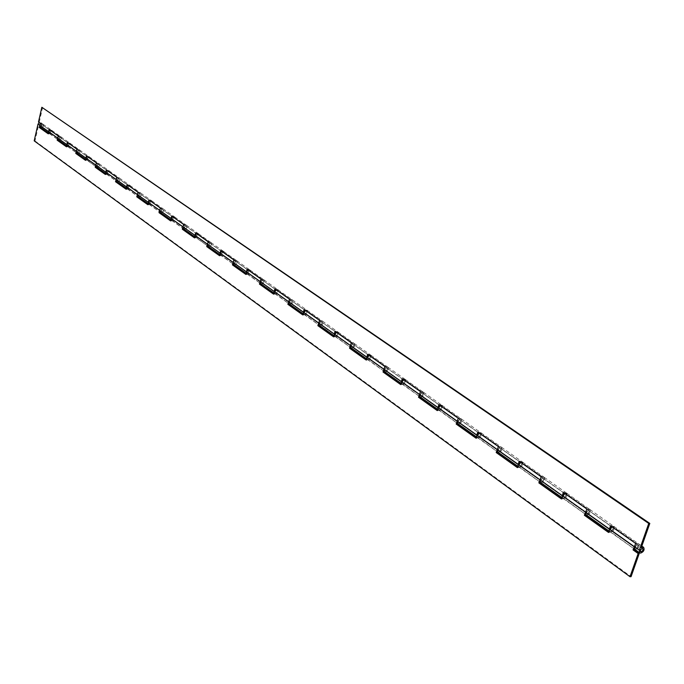 <?xml version="1.0" encoding="UTF-8"?>
<svg xmlns="http://www.w3.org/2000/svg" width="684" height="684" viewBox="0 0 684 684"><rect width="100%" height="100%" fill="white"/><g stroke="black" fill="none" stroke-linecap="round" stroke-linejoin="round"><path stroke-width="0.51" stroke-dasharray="3.42 2.56" d="M637.155 544.84L635.427 546.183L635.496 548.021L636.522 548.012L637.71 546.807L637.915 545.336L637.155 544.84M611.445 530.758L610.675 530.262L610.863 528.8L612.043 527.62L613.061 527.629L613.146 529.442L611.445 530.758M97.872 164.134L96.923 166.203L97.333 166.357L97.872 164.134M87.595 159.449L87.184 159.295L88.116 157.252L87.595 159.449M118.229 178.515L117.263 180.627L117.682 180.781L118.648 178.669L118.229 178.515M107.499 173.565L107.089 173.403L108.038 171.316L108.457 171.47L107.499 173.565M139.527 193.546L138.536 195.701L138.955 195.863L139.946 193.7L139.527 193.546M128.31 188.314L127.891 188.151L128.866 186.022L129.285 186.176L128.31 188.314M161.826 209.287L160.8 211.493L161.227 211.647L162.253 209.441L161.826 209.287M150.078 203.746L149.651 203.584L150.66 201.404L151.087 201.566L150.078 203.746M185.193 225.78L184.141 228.037L184.569 228.191L185.62 225.942L185.193 225.78M172.881 219.906L172.453 219.744L173.488 217.521L173.916 217.674L172.881 219.906M209.706 243.085L208.62 245.394L209.065 245.547L210.142 243.248L209.706 243.085M196.795 236.852L196.359 236.698L197.419 234.415L197.856 234.578L196.795 236.852M235.45 261.262L234.338 263.622L234.783 263.785L235.894 261.425L235.45 261.262M221.89 254.645L221.454 254.482L222.548 252.157L222.984 252.311L221.89 254.645M262.528 280.38L261.143 281.304L261.382 282.791L262.288 282.894L263.22 282.03L263.254 280.859L262.528 280.38M248.275 273.344L247.822 273.181L248.959 270.796L249.403 270.958L248.275 273.344M291.051 300.507L289.631 301.464L289.862 302.986L290.777 303.08L291.735 302.191L291.777 300.994L291.051 300.507M276.028 293.017L275.301 292.538L275.344 291.35L276.285 290.478L277.2 290.572L277.43 292.085L276.028 293.017M321.121 321.736L319.676 322.72L319.89 324.276L321.061 324.259L321.796 323.447L321.856 322.224L321.121 321.736M305.286 313.751L304.551 313.272L304.602 312.058L305.568 311.16L306.492 311.246L306.714 312.785L305.286 313.751M352.876 344.155L351.396 345.172L351.61 346.762L352.551 346.839L353.551 345.899L353.619 344.642L352.876 344.155M336.152 335.63L335.416 335.143L335.476 333.903L336.468 332.98L337.4 333.065L337.614 334.63L336.152 335.63M386.46 367.864L384.955 368.924L385.152 370.54L386.109 370.608L387.127 369.642L387.212 368.36L386.46 367.864M368.779 358.758L368.035 358.262L368.112 356.997L369.121 356.039L370.07 356.116L370.266 357.723L368.779 358.758M422.045 392.984L420.506 394.078L420.686 395.728L421.652 395.797L422.695 394.788L422.798 393.48L422.045 392.984M403.312 383.237L402.56 382.741L402.645 381.441L403.68 380.458L404.646 380.526L404.834 382.159L403.312 383.237M459.802 419.643L458.229 420.78L458.391 422.464L459.374 422.515L460.443 421.481L460.563 420.138L459.802 419.643M439.923 409.186L439.162 408.69L439.273 407.365L440.334 406.339L441.308 406.399L441.479 408.066L439.923 409.186M499.944 447.977L498.328 449.157L498.474 450.884L499.474 450.918L500.568 449.85L500.705 448.473L499.944 447.977M478.809 436.743L478.048 436.247L478.167 434.887L479.253 433.836L480.245 433.878L480.399 435.588L478.809 436.743M542.694 478.159L541.053 479.39L541.172 481.151L542.181 481.177L543.31 480.065L543.464 478.655L542.694 478.159M520.182 466.078L519.421 465.573L519.566 464.188L520.678 463.094L521.678 463.128L521.815 464.864L520.182 466.078M588.334 510.375L586.65 511.666L586.744 513.462L587.761 513.47L588.924 512.316L589.104 510.871L588.334 510.375M564.3 497.345L563.539 496.849L563.701 495.421L564.847 494.284L565.856 494.31L565.967 496.088L564.3 497.345M59.696 137.193L59.2 139.331L59.696 137.193M50.257 132.987L50.744 130.866L50.257 132.987M34.2 140.853L34.987 140.955L38.441 125.788L39.356 126.232C41.544 125.711 42.066 124.548 40.92 122.735L39.296 122.59M40.45 127.241L41.117 127.489C43.314 126.968 43.836 125.796 42.69 123.984L41.98 123.71L40.014 124.753M41.792 124.548L41.314 126.651L41.792 124.548M40.023 123.3L39.544 125.394L40.023 123.3M68.289 143.05L69.956 143.195C71.119 145.051 70.572 146.256 68.323 146.803L76.719 152.977M76.976 153.182L77.66 153.43C79.917 152.865 80.473 151.651 79.31 149.779L78.583 149.505L76.557 150.583M50.009 130.148L51.651 130.293C52.805 132.123 52.275 133.303 50.06 133.833L58.08 139.733M58.328 139.938L59.004 140.186C61.235 139.647 61.774 138.45 60.611 136.612L59.901 136.338L57.901 137.398M78.378 150.377L77.454 152.404L77.865 152.558L78.378 150.377M68.528 145.94L69.033 143.777L68.528 145.94M611.761 526.577L613.907 526.423C615.019 528.886 614.052 530.767 610.992 532.066L634.401 549.03M634.761 549.32L635.521 549.483C638.608 548.14 639.6 546.234 638.505 543.754L637.616 543.515L635.077 545.054M564.548 493.267L566.677 493.147C567.814 495.575 566.882 497.396 563.872 498.619L585.675 514.428M586.034 514.71L586.795 514.89C589.83 513.633 590.779 511.786 589.651 509.341L588.77 509.084L586.248 510.606M520.37 462.085L522.465 461.999C523.628 464.393 522.73 466.163 519.78 467.309L540.129 482.083M540.48 482.357L541.249 482.553C544.225 481.365 545.139 479.569 543.985 477.167L543.113 476.902L540.608 478.39M478.937 432.852L481.006 432.792C482.186 435.144 481.322 436.862 478.424 437.948L497.465 451.773M497.798 452.047L498.568 452.252C501.492 451.132 502.372 449.388 501.201 447.02L500.337 446.755L497.849 448.208M440.009 405.373L442.044 405.347C443.241 407.655 442.411 409.331 439.555 410.357L457.399 423.328M457.733 423.593L458.502 423.806C461.375 422.746 462.213 421.053 461.033 418.719L460.17 418.446L457.716 419.873M403.355 379.509L405.364 379.5C406.561 381.775 405.766 383.408 402.962 384.382L419.719 396.566M420.044 396.831L420.805 397.045C423.627 396.045 424.439 394.394 423.251 392.103L422.396 391.821L419.967 393.223M368.779 355.107L370.762 355.124C371.968 357.364 371.198 358.946 368.454 359.878L384.203 371.344M384.528 371.6L385.289 371.831C388.059 370.873 388.845 369.274 387.64 367.009L386.802 366.735L384.399 368.103M336.126 332.065L338.076 332.099C339.29 334.305 338.546 335.844 335.844 336.725L350.687 347.54L335.006 336.442M350.995 347.797L351.756 348.019C354.474 347.121 355.235 345.557 354.03 343.334L353.192 343.052L350.832 344.394M305.226 310.254L307.15 310.305C308.364 312.477 307.638 313.982 304.987 314.82L318.992 325.028M319.3 325.276L320.052 325.516C322.728 324.652 323.455 323.13 322.249 320.941L321.429 320.659L319.086 321.976M275.943 289.597L277.841 289.657C279.055 291.794 278.354 293.256 275.746 294.06L288.981 303.713M289.281 303.961L290.025 304.2C292.658 303.38 293.368 301.892 292.154 299.737L291.341 299.455L289.033 300.746M248.155 269.983L250.028 270.06C251.233 272.164 250.558 273.591 248.001 274.361L260.518 283.501L247.189 274.07M260.809 283.74L261.553 283.98C264.135 283.202 264.828 281.748 263.614 279.636L262.81 279.346L260.536 280.611M221.753 251.353L223.6 251.438C224.805 253.507 224.147 254.91 221.625 255.636L233.492 264.306L220.829 255.354M233.783 264.546L234.518 264.785C237.057 264.041 237.724 262.622 236.51 260.536L235.723 260.253L233.483 261.493M196.641 233.629L198.454 233.723C199.651 235.758 199.018 237.126 196.539 237.827L207.791 246.06L195.752 237.545M208.073 246.291L208.8 246.531C211.305 245.821 211.946 244.436 210.749 242.384L209.962 242.102L207.756 243.316M172.71 216.743L174.497 216.845C175.694 218.854 175.078 220.188 172.642 220.864L183.329 228.687M183.603 228.909L184.329 229.157C186.783 228.473 187.407 227.122 186.21 225.096L185.441 224.814L183.261 226.002M149.89 200.634L151.651 200.754C152.84 202.729 152.241 204.037 149.847 204.678L160.005 212.125M160.278 212.348L160.996 212.596C163.408 211.937 164.023 210.612 162.826 208.62L162.065 208.338L159.919 209.509M128.105 185.261L129.84 185.381C131.029 187.331 130.439 188.613 128.079 189.229L137.758 196.317M138.023 196.539L138.732 196.787C141.109 196.154 141.699 194.863 140.511 192.905L139.758 192.623L137.646 193.769M107.285 170.572L108.995 170.701C110.175 172.607 109.602 173.864 107.285 174.463L116.502 181.226M116.759 181.44L117.46 181.688C119.803 181.08 120.375 179.815 119.196 177.883L118.452 177.609L116.365 178.729M87.364 156.508L89.057 156.645C90.22 158.534 89.664 159.757 87.381 160.33L96.17 166.793L86.646 160.056M96.435 166.999L97.128 167.247C99.419 166.665 99.984 165.425 98.812 163.527L98.077 163.245L96.025 164.348M34.987 140.955L631.058 576.663M86.441 159.876L86.312 160.432L85.585 159.919M106.328 174.001L106.191 174.565L105.464 174.044M127.113 188.767L126.976 189.34L126.241 188.818M148.864 204.208L148.719 204.798L147.975 204.268M171.65 220.393L171.496 220.992L170.743 220.453M195.538 237.357L195.376 237.972L194.615 237.425M220.616 255.166L220.445 255.79L219.675 255.243M246.967 273.882L246.796 274.523L246.018 273.968M274.703 293.581L274.523 294.231L273.745 293.675M303.935 314.341L303.747 315.008L302.952 314.443M334.784 336.246L334.587 336.93L333.783 336.357M367.376 359.391L367.171 360.092L366.368 359.527M401.884 383.895L401.662 384.622L400.858 384.04M438.461 409.878L438.239 410.614L437.418 410.041M477.321 437.469L477.081 438.23L476.261 437.649M518.669 466.839L518.421 467.617L517.591 467.035M562.761 498.149L562.487 498.952L561.667 498.362M609.871 531.605L609.581 532.426L608.76 531.844M49.137 133.389L49.017 133.919L48.316 133.423M67.391 146.35L67.271 146.898L66.553 146.385M66.459 146.795L67.271 146.898M48.222 133.816L49.017 133.919M608.546 532.46L609.581 532.426M561.47 498.961L562.487 498.952M517.403 467.617L518.421 467.617M476.081 438.213L477.081 438.23M437.256 410.588L438.239 410.614M400.696 384.579L401.662 384.622M366.214 360.049L367.171 360.092M333.638 336.87L334.587 336.93M302.815 314.948L303.747 315.008M273.609 294.163L274.523 294.231M245.889 274.446L246.796 274.523M219.555 255.713L220.445 255.79M194.495 237.887L195.376 237.972M170.632 220.906L171.496 220.992M147.864 204.713L148.719 204.798M126.13 189.246L126.976 189.34M105.362 174.471L106.191 174.565M85.491 160.33L86.312 160.432M88.014 157.183L87.082 159.227L87.492 159.381L88.424 157.337L88.014 157.183M77.959 152.626L77.549 152.472L78.472 150.446L77.959 152.626M107.935 171.248L106.986 173.334L107.397 173.488L108.346 171.402L107.935 171.248M97.436 166.434L97.025 166.272L97.966 164.211L98.376 164.365L97.436 166.434M128.763 185.945L127.78 188.074L128.199 188.237L129.182 186.099L128.763 185.945M117.785 180.858L117.366 180.696L118.341 178.584L118.751 178.746L117.785 180.858M150.548 201.327L149.54 203.507L149.967 203.661L150.976 201.481L150.548 201.327M139.066 195.94L138.647 195.778L139.639 193.623L140.058 193.786L139.066 195.94M173.368 217.435L172.334 219.667L172.761 219.821L173.796 217.597L173.368 217.435M161.347 211.732L160.92 211.57L161.937 209.372L162.364 209.526L161.347 211.732M197.3 234.33L196.231 236.604L196.667 236.767L197.736 234.484L197.3 234.33M184.697 228.276L184.261 228.123L185.313 225.865L185.74 226.028L184.697 228.276M222.42 252.063L221.317 254.397L221.761 254.551L222.856 252.216L222.42 252.063M209.184 245.642L208.748 245.479L209.834 243.179L210.27 243.333L209.184 245.642M248.822 270.702L247.685 273.087L248.138 273.249L249.267 270.855L248.822 270.702M234.911 263.879L234.467 263.716L235.587 261.356L236.031 261.519L234.911 263.879M276.601 290.315L275.199 291.247L275.438 292.761L276.345 292.855L277.285 291.983L277.328 290.794L276.601 290.315M261.972 283.056L261.245 282.577L261.288 281.398L261.989 280.637L263.118 280.637L263.357 282.133L261.972 283.056M305.885 310.981L304.448 311.947L304.679 313.486L305.603 313.58L306.56 312.682L306.697 311.682L305.885 310.981M290.469 303.251L289.734 302.764L289.785 301.567L290.734 300.678L291.649 300.772L291.88 302.294L290.469 303.251M336.776 332.792L335.322 333.792L335.528 335.365L336.708 335.34L337.451 334.519L337.52 333.279L336.776 332.792M320.514 324.541L319.77 324.062L319.83 322.831L320.805 321.916L321.736 322.01L321.95 323.558L320.514 324.541M369.428 355.842L367.941 356.877L368.137 358.484L369.095 358.561L370.104 357.604L370.172 356.33L369.428 355.842M352.243 347.036L351.49 346.54L351.567 345.292L352.559 344.351L353.5 344.428L353.714 346.018L352.243 347.036M403.996 380.244L402.466 381.313L402.654 382.954L403.62 383.023L404.654 382.031L404.74 380.731L403.996 380.244M385.793 370.822L385.049 370.326L385.126 369.044L385.904 368.189L387.101 368.146L387.298 369.762L385.793 370.822M440.641 406.108L439.077 407.228L439.256 408.895L440.231 408.955L441.291 407.929L441.394 406.604L440.641 406.108M421.344 396.019L420.592 395.523L420.686 394.206L421.737 393.206L422.703 393.266L422.883 394.924L421.344 396.019M479.561 433.588L477.971 434.75L478.125 436.452L479.108 436.495L480.194 435.443L480.322 434.083L479.561 433.588M459.067 422.755L458.306 422.259L458.425 420.916L459.494 419.873L460.477 419.933L460.64 421.618L459.067 422.755M520.977 462.829L519.353 464.034L519.481 465.77L520.481 465.813L521.593 464.71L521.738 463.324L520.977 462.829M499.166 451.175L498.405 450.679L498.542 449.303L499.38 448.362L500.637 448.276L500.782 449.995L499.166 451.175M565.138 494.002L563.471 495.259L563.582 497.037L564.591 497.063L565.736 495.926L565.907 494.498L565.138 494.002M541.882 481.451L541.121 480.955L541.275 479.552L542.403 478.432L543.404 478.467L543.532 480.219L541.882 481.451M612.325 527.313L610.624 528.629L610.701 530.442L611.727 530.451L612.898 529.271L613.095 527.809L612.325 527.313M587.479 513.769L586.71 513.274L586.889 511.829L588.052 510.674L589.061 510.683L589.163 512.478L587.479 513.769M636.24 548.337L635.479 547.841L635.684 546.362L636.872 545.157L637.898 545.157L637.967 546.995L636.24 548.337M38.484 122.017L41.134 123.428L41.014 123.958L42.776 124.043C43.93 125.865 43.4 127.027 41.211 127.549L40.493 127.275M48.573 132.286L49.966 133.773C52.181 133.243 52.711 132.063 51.556 130.234L49.915 130.088M50.65 130.806L50.163 132.927L50.65 130.806M41.399 126.711L41.878 124.616L41.399 126.711M49.812 130.011L59.038 136.056L58.91 136.595L60.705 136.68C61.859 138.519 61.329 139.707 59.098 140.254L58.371 139.972M66.827 145.239L68.229 146.735C70.478 146.188 71.016 144.982 69.862 143.127L68.195 142.982M68.939 143.717L68.434 145.872L68.939 143.717M59.294 139.399L59.79 137.253L59.294 139.399M611.385 526.321L611.599 525.705L636.693 543.404L636.394 544.242L638.762 543.934C639.856 546.413 638.865 548.329 635.778 549.662L634.88 549.414M564.197 493.01L564.394 492.42L587.838 508.956L587.556 509.768L589.89 509.503C591.019 511.948 590.07 513.804 587.034 515.061L586.145 514.804M609.23 530.468L610.744 531.887C613.804 530.596 614.771 528.715 613.659 526.252L611.513 526.406M520.028 461.845L520.216 461.272L542.164 476.748L541.908 477.543L544.207 477.321C545.362 479.732 544.447 481.527 541.471 482.707L540.582 482.442M562.128 496.994L563.65 498.456C566.651 497.234 567.583 495.413 566.446 492.984L564.317 493.104M478.612 432.613L478.791 432.057L499.388 446.584L499.14 447.353L501.406 447.165C502.578 449.542 501.705 451.286 498.781 452.398L497.901 452.133M518.036 465.667L519.566 467.155C522.516 466.009 523.414 464.239 522.251 461.854L520.156 461.939M439.692 405.15L439.863 404.603L459.221 418.257L458.99 419.01L461.23 418.856C462.41 421.19 461.572 422.883 458.699 423.943L457.827 423.67M476.688 436.298L478.219 437.803C481.126 436.717 481.981 434.998 480.801 432.647L478.74 432.707M403.047 379.295L403.209 378.756L421.447 391.616L421.224 392.351L423.43 392.231C424.627 394.523 423.815 396.173 420.993 397.173L420.13 396.9M437.837 408.699L439.367 410.22C442.215 409.194 443.044 407.527 441.855 405.21L439.812 405.236M368.488 354.902L368.642 354.38L385.853 366.521L385.639 367.231L387.811 367.137C389.016 369.394 388.23 371.002 385.46 371.951L384.613 371.668M401.252 382.707L402.791 384.254C405.586 383.279 406.382 381.655 405.184 379.372L403.175 379.381M335.844 331.86L335.989 331.355L352.251 342.821L352.046 343.522L354.192 343.445C355.398 345.668 354.645 347.233 351.918 348.139L351.08 347.857M366.752 358.202L368.283 359.758C371.027 358.826 371.805 357.245 370.6 355.005L368.616 354.987M304.953 310.066L305.09 309.57L320.488 320.42L320.292 321.104L322.403 321.053C323.618 323.241 322.882 324.763 320.206 325.627L319.377 325.336M334.16 335.057L335.682 336.613C338.383 335.733 339.127 334.185 337.922 331.979L335.964 331.954M275.678 289.409L275.814 288.922L290.409 299.216L290.221 299.874L292.299 299.84C293.513 301.995 292.803 303.482 290.17 304.303L289.349 304.012M303.32 313.152L304.833 314.708C307.492 313.87 308.21 312.366 306.996 310.194L305.073 310.151M247.899 269.804L248.027 269.334L261.878 279.098L261.707 279.747L263.759 279.73C264.964 281.851 264.281 283.304 261.69 284.082L260.878 283.792M274.096 292.401L275.601 293.958C278.208 293.154 278.91 291.692 277.695 289.554L275.797 289.494M221.505 251.182L221.633 250.712L234.8 259.997L234.629 260.63L236.647 260.63C237.852 262.716 237.186 264.135 234.646 264.879L233.843 264.597M246.36 272.702L247.864 274.267C250.421 273.497 251.096 272.07 249.891 269.966L248.018 269.889M196.393 233.458L196.513 233.005L209.047 241.837L208.885 242.461L210.869 242.469C212.074 244.521 211.424 245.907 208.928 246.625L208.141 246.334M220.009 253.995L221.496 255.551C224.019 254.816 224.677 253.413 223.471 251.344L221.625 251.259M172.479 216.572L184.526 224.549L184.372 225.156L186.33 225.181C187.527 227.208 186.903 228.559 184.449 229.243L183.663 228.952M194.931 236.194L196.419 237.741C198.89 237.04 199.531 235.672 198.326 233.637L196.513 233.535M149.668 200.48L161.159 208.073L161.014 208.671L162.946 208.706C164.134 210.698 163.527 212.014 161.108 212.673L160.338 212.391M171.051 219.231L172.522 220.778C174.959 220.103 175.574 218.769 174.377 216.76L172.59 216.657M127.882 185.107L138.869 192.349L138.724 192.931L140.622 192.982C141.81 194.94 141.212 196.231 138.843 196.864L138.074 196.582M148.274 203.062L149.736 204.602C152.13 203.952 152.729 202.644 151.54 200.668L149.779 200.557M107.072 170.419L117.571 177.336L117.426 177.9L119.307 177.96C120.487 179.883 119.905 181.157 117.562 181.764L116.819 181.482M126.531 187.621L127.976 189.152C130.328 188.536 130.918 187.254 129.738 185.313L127.993 185.184M87.159 156.362L97.205 162.972L97.068 163.536L98.915 163.596C100.086 165.494 99.522 166.734 97.222 167.323L96.478 167.041M105.746 172.864L107.183 174.386C109.5 173.796 110.073 172.539 108.893 170.624L107.183 170.496M68.092 142.905L77.711 149.223L77.583 149.779L79.404 149.847C80.567 151.72 80.019 152.934 77.754 153.498L77.018 153.216M85.859 158.756L87.287 160.261C89.57 159.688 90.126 158.466 88.954 156.576L87.27 156.439M77.583 149.779L87.124 156.508M97.068 163.536L107.037 170.564M117.426 177.9L127.848 185.261M138.724 192.931L149.625 200.634M161.014 208.671L172.436 216.734M184.372 225.156L196.359 233.62M208.885 242.461L221.462 251.344M234.629 260.63L247.856 269.975M261.707 279.747L275.635 289.58M290.221 299.874L304.902 310.237M320.292 321.104L335.793 332.048M352.046 343.522L368.437 355.09M385.639 367.231L402.996 379.483M421.224 392.351L439.632 405.347M458.99 419.01L478.552 432.818M499.14 447.353L519.96 462.051M541.908 477.543L564.12 493.224M587.556 509.768L611.316 526.535M636.394 544.242L641.267 547.679M58.91 136.595L68.058 143.05M41.014 123.958L49.778 130.148M39.279 122.12L42.63 107.397M40.339 123.325L41.134 123.428M49.103 129.515L49.898 129.618M58.234 135.954L59.038 136.056M610.564 525.731L611.599 525.705M635.65 543.438L636.693 543.404M563.368 492.429L564.394 492.42M586.804 508.973L587.838 508.956M519.207 461.264L520.216 461.272M541.147 476.748L542.164 476.748M477.791 432.04L478.791 432.057M498.379 446.566L499.388 446.584M438.871 404.577L439.863 404.603M458.229 418.232L459.221 418.257M402.235 378.722L403.209 378.756M420.463 391.581L421.447 391.616M367.684 354.338L368.642 354.38M384.887 366.47L385.853 366.521M335.04 331.295L335.989 331.355M351.302 342.769L352.251 342.821M304.158 309.501L305.09 309.57M319.548 320.36L320.488 320.42M274.891 288.853L275.814 288.922M289.477 299.147L290.409 299.216M247.121 269.257L248.027 269.334M260.972 279.029L261.878 279.098M220.735 250.635L221.633 250.712M233.894 259.92L234.8 259.997M195.633 232.919L196.513 233.005M208.158 241.76L209.047 241.837M171.718 216.041L172.59 216.135M183.654 224.463L184.526 224.549M148.915 199.95L149.77 200.044M160.304 207.979L161.159 208.073M127.147 184.586L127.985 184.68M138.014 192.255L138.869 192.349M106.336 169.906L107.174 170M116.733 177.233L117.571 177.336M86.432 155.858L87.253 155.952M96.376 162.869L97.205 162.972M67.374 142.4L68.178 142.503M76.899 149.129L77.711 149.223M610.949 530.622L635.496 548.021M87.184 159.295L96.923 166.203M107.089 173.403L117.263 180.627M127.891 188.151L138.536 195.701M149.651 203.584L160.8 211.493M172.453 219.744L184.141 228.037M196.359 236.698L208.62 245.394M221.454 254.482L234.338 263.622M247.822 273.181L261.382 282.791M275.584 292.863L289.862 302.986M304.825 313.597L319.89 324.276M335.69 335.476L351.61 346.762M368.308 358.604L385.152 370.54M402.833 383.074L420.686 395.728M439.444 409.032L458.391 422.464M478.321 436.597L498.474 450.884M519.695 465.924L541.172 481.151M563.813 497.2L586.744 513.462M49.855 132.833L58.807 139.177M40.92 122.735L42.69 123.984M635.744 548.2L40.92 126.497M69.956 143.195L79.31 149.779M67.596 146.521L76.711 152.994M51.651 130.293L60.611 136.612M49.342 133.56L58.072 139.758M68.126 145.786L77.454 152.404M613.907 526.423L638.505 543.754M610.094 531.81L634.384 549.064M566.677 493.147L589.651 509.341M562.992 498.354L585.666 514.462M522.465 461.999L543.985 477.167M518.899 467.044L540.121 482.117M481.006 432.792L501.201 447.02M477.552 437.674L497.448 451.808M442.044 405.347L461.033 418.719M438.692 410.084L457.391 423.362M405.364 379.5L423.251 392.103M402.106 384.1L419.711 396.592M370.762 355.124L387.64 367.009M367.607 359.596L384.194 371.378M338.076 332.099L354.03 343.334M307.15 310.305L322.249 320.941M304.158 314.529L318.983 325.062M277.841 289.657L292.154 299.737M274.934 293.769L288.973 303.747M250.028 270.06L263.614 279.636M223.6 251.438L236.51 260.536M198.454 233.723L210.749 242.384M174.497 216.845L186.21 225.096M171.864 220.573L183.321 228.713M151.651 200.754L162.826 208.62M149.078 204.396L160.005 212.151M129.84 185.381L140.511 192.905M127.327 188.946L137.749 196.351M108.995 170.701L119.196 177.883M106.533 174.181L116.494 181.251M89.057 156.645L98.812 163.527M69.435 143.931L78.78 150.531M637.898 545.157L42.186 124.702M51.138 131.02L60.098 137.347M565.856 494.31L588.821 510.521M521.678 463.128L543.181 478.304M480.245 433.878L500.423 448.123M441.308 406.399L460.281 419.788M404.646 380.526L422.515 393.138M370.07 356.116L386.93 368.026M337.4 333.065L353.337 344.317M306.492 311.246L321.574 321.899M277.2 290.572L291.504 300.669M249.403 270.958L262.981 280.534M222.984 252.311L235.894 261.425M197.856 234.578L210.142 243.248M173.916 217.674L185.62 225.942M151.087 201.566L162.253 209.441M129.285 186.176L139.946 193.7M108.457 171.47L118.648 178.669M88.518 157.405L98.274 164.288M613.061 527.629L637.642 544.977M77.549 152.472L87.082 159.227M97.025 166.272L106.986 173.334M117.366 180.696L127.78 188.074M138.647 195.778L149.54 203.507M160.92 211.57L172.334 219.667M184.261 228.123L196.231 236.604M208.748 245.479L221.317 254.397M234.467 263.716L247.685 273.087M261.519 282.894L275.438 292.761M290.007 303.089L304.679 313.486M320.052 324.387L335.528 335.365M351.773 346.873L368.137 358.484M385.323 370.66L402.654 382.954M420.865 395.865L439.256 408.895M458.588 422.601L478.125 436.452M498.687 451.03L519.481 465.77M541.395 481.305L563.582 497.037M586.983 513.624L610.701 530.442M42.776 124.043L51.556 130.234M48.427 132.91L49.248 133.491M41.006 126.557L49.77 132.773M60.705 136.68L69.862 143.127M66.673 145.872L67.502 146.462M58.892 139.245L68.032 145.718M638.762 543.934L641.823 546.089M589.89 509.503L613.659 526.252M609.034 531.058L609.854 531.639M544.207 477.321L566.446 492.984M561.923 497.601L562.761 498.191M501.406 447.165L522.251 461.854M517.839 466.291L518.686 466.89M461.23 418.856L480.801 432.647M476.491 436.922L477.346 437.538M423.43 392.231L441.855 405.21M437.64 409.331L438.504 409.947M387.811 367.137L405.184 379.372M401.063 383.356L401.927 383.972M354.192 343.445L370.6 355.005M366.564 358.852L367.436 359.468M322.403 321.053L337.922 331.979M333.972 335.707L334.844 336.323M292.299 299.84L306.996 310.194M303.132 313.802L304.012 314.426M263.759 279.73L277.695 289.554M273.916 293.051L274.788 293.667M236.647 260.63L249.891 269.966M246.189 273.361L247.052 273.976M210.869 242.469L223.471 251.344M219.838 254.645L220.701 255.26M186.33 225.181L198.326 233.637M194.769 236.844L195.633 237.451M162.946 208.706L174.377 216.76M170.889 219.88L171.744 220.487M140.622 192.982L151.54 200.668M148.112 203.704L148.967 204.311M119.307 177.96L129.738 185.313M126.369 188.262L127.215 188.869M98.915 163.596L108.893 170.624M105.593 173.505L106.43 174.104M79.404 149.847L88.954 156.576M85.714 159.389L86.543 159.979M60.192 137.407L69.34 143.871M42.271 124.762L51.052 130.96M589.061 510.683L612.821 527.449M543.404 478.467L565.625 494.147M500.637 448.276L521.464 462.974M460.477 419.933L480.04 433.741M422.703 393.266L441.112 406.262M387.101 368.146L404.466 380.398M353.5 344.428L369.899 355.996M321.736 322.01L337.238 332.946M291.649 300.772L306.338 311.143M263.118 280.637L277.054 290.469M236.031 261.519L249.267 270.855M210.27 243.333L222.856 252.216M185.74 226.028L197.736 234.484M162.364 209.526L173.796 217.597M140.058 193.786L150.976 201.481M118.751 178.746L129.182 186.099M98.376 164.365L108.346 171.402M78.874 150.6L88.424 157.337"/><path stroke-width="1.03" d="M48.316 133.423L40.082 127.575L40.45 127.241M85.585 159.919L76.591 153.524L76.976 153.182M66.553 146.385L57.952 140.271L58.328 139.938M39.296 122.59L38.005 124.112L34.2 140.853L630.015 576.715L631.058 576.663L639.215 553.493L634.111 549.859L634.401 549.03L634.761 549.32M608.76 531.844L585.401 515.24L585.675 514.428L586.034 514.71M561.667 498.362L539.873 482.87L540.129 482.083L540.48 482.357M517.591 467.035L497.217 452.543L497.798 452.047M476.261 437.649L457.169 424.071L457.733 423.593M437.418 410.041L419.497 397.293L420.044 396.831M400.858 384.04L383.998 372.053L384.528 371.6M366.368 359.527L350.482 348.233L350.995 347.797M333.783 336.357L318.795 325.712L319.3 325.276M302.952 314.443L288.793 304.38L289.281 303.961M273.745 293.675L260.339 284.151L260.809 283.74M246.018 273.968L233.321 264.947L233.783 264.546M219.675 255.243L207.628 246.676L208.073 246.291M194.615 237.425L183.175 229.294L183.603 228.909M170.743 220.453L159.859 212.715L160.278 212.348M147.975 204.268L137.612 196.906L138.023 196.539M126.241 188.818L116.365 181.799L116.759 181.44M105.464 174.044L96.042 167.349L96.435 166.999M76.557 150.583L75.779 153.421L85.491 160.33L86.013 158.132L87.364 156.508M96.025 164.348L95.213 167.255L96.042 167.349M95.213 167.255L105.362 174.471L105.9 172.223L107.285 170.572M116.365 178.729L115.528 181.705L116.365 181.799M115.528 181.705L126.13 189.246L126.694 186.954L128.105 185.261M137.646 193.769L136.766 196.812L137.612 196.906M136.766 196.812L147.864 204.713L148.445 202.37L149.89 200.634M159.919 209.509L158.996 212.63L159.859 212.715M158.996 212.63L170.632 220.906L171.231 218.512L172.71 216.743M183.261 226.002L182.303 229.208L183.175 229.294M182.303 229.208L194.495 237.887L195.128 235.45L196.641 233.629M207.756 243.316L206.748 246.599L207.628 246.676M206.748 246.599L219.555 255.713L220.214 253.217L221.753 251.353M233.483 261.493L232.423 264.87L233.321 264.947M232.423 264.87L245.889 274.446L246.573 271.899L248.155 269.983M260.536 280.611L259.433 284.082L260.339 284.151M259.433 284.082L273.609 294.163L274.318 291.564L275.943 289.597M289.033 300.746L287.87 304.312L288.793 304.38M287.87 304.312L302.815 314.948L303.559 312.28L305.226 310.254M319.086 321.976L317.863 325.652L318.795 325.712M317.863 325.652L333.638 336.87L334.416 334.143L336.126 332.065M350.832 344.394L349.533 348.182L350.482 348.233M349.533 348.182L366.214 360.049L367.034 357.253L368.779 355.107M384.399 368.103L383.031 372.011L383.998 372.053M383.031 372.011L400.696 384.579L401.551 381.715L403.355 379.509M419.967 393.223L418.514 397.259L419.497 397.293M418.514 397.259L437.256 410.588L438.153 407.647L440.009 405.373M457.716 419.873L456.177 424.054L457.169 424.071M456.177 424.054L476.081 438.213L477.039 435.204L478.937 432.852M497.849 448.208L496.208 452.534L497.217 452.543M496.208 452.534L517.403 467.617L518.412 464.513L520.37 462.085M540.608 478.39L538.855 482.87L539.873 482.87M538.855 482.87L561.47 498.961L562.53 495.78L564.548 493.267M586.248 510.606L584.375 515.257L585.401 515.24M584.375 515.257L608.546 532.46L609.675 529.185L611.761 526.577M635.077 545.054L633.068 549.902L634.111 549.859M40.014 124.753L39.296 127.463L48.222 133.816L48.709 131.696L50.009 130.148M57.901 137.398L57.157 140.169L57.952 140.271M57.157 140.169L66.459 146.795L66.964 144.632L68.289 143.05M639.215 553.493L638.172 553.536L630.015 576.715M638.172 553.536L633.068 549.902M39.296 127.463L40.082 127.575M75.779 153.421L76.591 153.524M642.276 548.457L640.54 549.808L640.609 551.646L641.635 551.637L642.832 550.432L643.037 548.953L642.276 548.457L643.105 549.201L642.644 550.74L641.361 551.74L640.335 551.287L640.728 549.5L642.276 548.457M48.427 132.91L40.493 127.275L39.86 125.428L48.615 131.636L48.573 132.286M66.673 145.872L58.371 139.972L57.738 138.1L66.87 144.563L66.827 145.239M640.634 553.108C643.721 551.766 644.721 549.851 643.627 547.362L641.267 547.679L649.8 523.422L648.757 523.448L639.343 550.21L639.737 552.869L640.634 553.108M639.737 552.869L634.88 549.414L634.487 546.764L639.343 550.21M609.034 531.058L586.145 514.804L585.709 512.196L609.427 529.014L609.23 530.468M561.923 497.601L540.582 482.442L540.112 479.894L562.299 495.618L562.128 496.994M517.839 466.291L497.901 452.133L497.396 449.627L518.198 464.368L518.036 465.667M476.491 436.922L457.827 423.67L457.297 421.216L476.834 435.058L476.688 436.298M437.64 409.331L420.13 396.9L419.583 394.488L437.965 407.519L437.837 408.699M401.063 383.356L384.613 371.668L384.04 369.309L401.371 381.587L401.252 382.707M366.564 358.852L351.08 347.857L350.499 345.54L366.863 357.133L366.752 358.202M333.972 335.707L319.377 325.336L318.778 323.062L334.262 334.031L334.16 335.057M303.132 313.802L289.349 304.012L288.751 301.781L303.414 312.169L303.32 313.152M273.916 293.051L260.878 283.792L260.271 281.603L274.181 291.461L274.096 292.401M246.189 273.361L233.843 264.597L233.227 262.442L246.437 271.804L246.36 272.702M219.838 254.645L208.141 246.334L207.517 244.222L220.077 253.131L220.009 253.995M194.769 236.844L183.663 228.952L183.038 226.883L195 235.356L194.931 236.194M170.889 219.88L160.338 212.391L159.705 210.347L171.12 218.435L171.051 219.231M148.112 203.704L138.074 196.582L137.441 194.572L148.334 202.293L148.274 203.062M126.369 188.262L116.819 181.482L116.177 179.507L126.583 186.877L126.531 187.621M105.593 173.505L96.478 167.041L95.845 165.1L105.798 172.154L105.746 172.864M85.714 159.389L77.018 153.216L76.386 151.309L85.91 158.055L85.859 158.756M648.757 523.448L41.835 107.285L649.8 523.422M66.87 144.563L67.374 142.4L76.899 149.129L76.386 151.309M85.91 158.055L86.432 155.858L96.376 162.869L95.845 165.1M105.798 172.154L106.336 169.906L116.733 177.233L116.177 179.507M126.583 186.877L127.147 184.586L138.014 192.255L137.441 194.572M148.334 202.293L148.915 199.95L160.304 207.979L159.705 210.347M171.12 218.435L171.718 216.041L183.654 224.463L183.038 226.883M195 235.356L195.633 232.919L208.158 241.76L207.517 244.222M220.077 253.131L220.735 250.635L233.894 259.92L233.227 262.442M246.437 271.804L247.121 269.257L260.972 279.029L260.271 281.603M274.181 291.461L274.891 288.853L289.477 299.147L288.751 301.781M303.414 312.169L304.158 309.501L319.548 320.36L318.778 323.062M334.262 334.031L335.04 331.295L351.302 342.769L350.499 345.54M366.863 357.133L367.684 354.338L384.887 366.47L384.04 369.309M401.371 381.587L402.235 378.722L420.463 391.581L419.583 394.488M437.965 407.519L438.871 404.577L458.229 418.232L457.297 421.216M476.834 435.058L477.791 432.04L498.379 446.566L497.396 449.627M518.198 464.368L519.207 461.264L541.147 476.748L540.112 479.894M562.299 495.618L563.368 492.429L586.804 508.973L585.709 512.196M609.427 529.014L610.564 525.731L635.65 543.438L634.487 546.764M41.835 107.285L38.484 122.017L40.339 123.325L39.86 125.428M48.615 131.636L49.103 129.515L58.234 135.954L57.738 138.1M86.013 158.132L95.743 165.024M105.9 172.223L116.075 179.43M126.694 186.954L137.339 194.495M148.445 202.37L159.594 210.27M171.231 218.512L182.919 226.797M195.128 235.45L207.389 244.137M220.214 253.217L233.09 262.348M246.573 271.899L260.134 281.509M274.318 291.564L288.597 301.678M303.559 312.28L318.624 322.951M334.416 334.143L350.336 345.42M367.034 357.253L383.869 369.18M401.551 381.715L419.395 394.36M438.153 407.647L457.1 421.079M477.039 435.204L497.191 449.482M518.412 464.513L539.89 479.732M562.53 495.78L585.47 512.034M609.675 529.185L634.23 546.584M48.709 131.696L57.644 138.031M66.964 144.632L76.292 151.241M38.005 124.112L39.775 125.369M641.823 546.089L643.627 547.362"/></g></svg>
